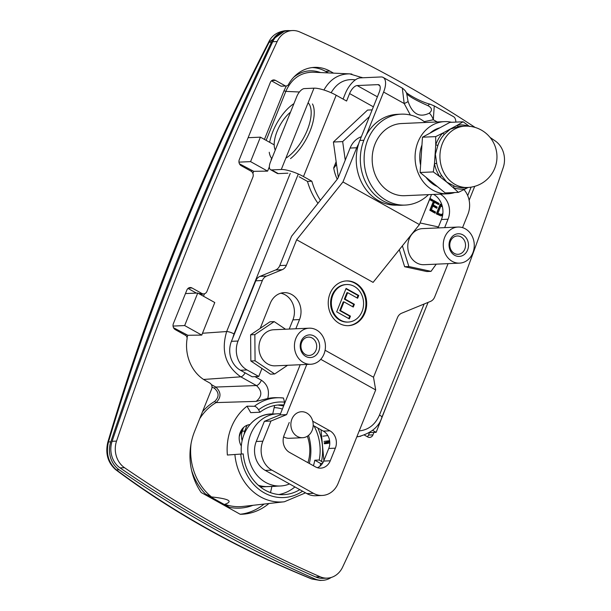<?xml version="1.0" encoding="UTF-8"?>
<svg xmlns="http://www.w3.org/2000/svg" width="611" height="611" viewBox="0 0 611 611"><rect width="100%" height="100%" fill="white"/><g stroke="black" fill="none" stroke-linecap="round" stroke-linejoin="round"><path stroke-width="0.92" d="M191.518 470.088A56.433 48.422 87.5 0 0 205.54 494.039L211.513 496.934C229.01 498.828 233.44 501.295 224.802 504.342L229.339 507.306A56.433 48.422 87.5 0 0 252.931 505.32M205.54 494.039L229.339 507.306M212.002 386.962L214.545 388.382C219.166 392.659 219.242 396.974 214.782 401.335A1.443 0.672 -120.5 0 0 216.073 402.596C221.373 397.364 221.274 392.186 215.782 387.053L211.33 384.571M331.223 577.464A22.576 19.369 -92.5 0 1 322.486 580.343A22.576 19.369 -92.5 0 1 314.879 578.9A1444.671 1239.62 -92.5 0 1 119.145 469.767A22.576 19.369 -92.5 0 1 110.782 441.837A3611.674 3099.053 -92.5 0 1 271.46 42.128A22.576 19.369 -92.5 0 1 287.498 30.603A22.576 19.369 -92.5 0 1 289.828 30.665M201.752 335.095L184.667 325.564L197.743 293.036L214.782 302.537L201.752 335.095L187.798 335.271L173.539 327.748M269.344 166.803L267.61 171.126L253.695 171.317L239.443 163.801M372.55 430.327L376.139 432.328L369.411 432.626M376.139 432.328L388.978 399.663M356.847 436.804L360.742 436.223M184.667 325.564L173.058 326.075M197.743 293.036L185.454 293.578M267.61 171.126L250.571 161.625L238.962 162.136M250.571 161.625L260.401 137.162L274.186 144.845M260.401 137.162L248.112 137.704M187.027 337.593L187.798 335.271M267.74 398.502C269.672 390.544 267.549 384.449 261.371 380.218A5.782 2.62 119.1 0 1 256.421 385.541C262.363 391.048 262.279 396.325 256.146 401.381L267.748 398.509A52.363 44.931 87.5 0 1 276.699 397.677L279.739 397.746A52.156 44.748 87.5 0 0 254.367 406.284A4.33 1.909 52.4 0 1 258.59 409.813L259.981 412.226L250.716 412.639L247.012 406.193L254.367 406.284M283.603 406.002A44.931 38.554 87.5 0 0 278.746 405.223L283.939 404.994L284.589 402.153L283.42 398.013A52.156 44.748 87.5 0 0 279.739 397.746L283.527 398.021M432.855 206.098L431.397 209.718L435.551 212.04L435.093 213.193L429.816 210.253L433.734 200.492L439.011 203.432L438.545 204.586L434.39 202.272L433.321 204.945L437.193 207.106L436.728 208.259L432.855 206.098L431.74 206.151L430.289 209.772L434.444 212.086L434.2 212.697M429.945 198.384L432.886 200.018L432.42 201.172L429.586 199.591L426.027 208.137M442.601 215.492L441.188 215.874M440.821 215.874L436.323 213.881L440.241 204.12L441.944 205.075M442.754 214.53L440.623 215.859M440.019 204.67L442.211 205.968M442.402 206.732L439.798 205.915L436.781 213.43L440.226 214.56M440.913 205.869L437.888 213.384L441.341 214.507L442.86 213.621M436.781 213.43L437.888 213.384M439.851 214.598L441.341 214.507M429.732 198.926L431.771 200.064L431.526 200.675M431.771 200.064L432.886 200.018M433.52 201.042L437.904 203.486L437.659 204.089M434.39 202.272L433.283 202.325L432.206 204.998L436.078 207.152L435.834 207.763M430.289 209.772L431.397 209.718M434.444 212.086L435.551 212.04M437.904 203.486L439.011 203.432M432.206 204.998L433.321 204.945M436.078 207.152L437.193 207.106M322.486 580.343L320.156 580.45L311.755 578.999L320.202 580.435M268.588 42.335L285.169 30.718C277.119 31.902 271.59 35.774 268.588 42.335C201.691 172.264 148.091 305.615 107.773 442.387L108.475 441.936C149.489 304.996 203.051 171.767 269.161 42.228L271.46 42.128M311.755 578.999C238.687 549.213 173.287 512.744 115.571 469.599L116.373 469.89C108.43 462.871 105.795 453.553 108.475 441.936L110.782 441.837M314.879 578.9L312.099 579.022C239.787 549.419 174.547 513.041 116.373 469.89L119.145 469.767M232.6 338.448L234.021 333.927A5.782 1.39 -158.1 0 0 226.666 331.544C220.876 350.958 225.581 366.05 240.787 376.827L256.421 385.541L215.782 387.053A1.443 0.657 119.1 0 0 214.545 388.382M351.852 74.068L349.683 73.878C338.586 73.847 330.001 79.231 323.937 90.016M286.353 85.952L283.985 90.787L285.826 91.383C291.516 78.735 300.528 72.342 312.863 72.205L349.713 73.878M313.428 465.735A44.931 38.554 87.5 0 0 314.795 460.228L319.24 460.03L323.066 462.39M322.501 463.352L320.66 463.497A52.309 44.886 -92.5 0 1 320.019 466.14M320.66 463.497L314.795 460.228M299.787 489.663A44.931 38.554 -92.5 0 1 283.565 494.666A44.931 38.554 -92.5 0 1 243.224 453.912L227.384 455.027A52.638 45.168 -92.5 0 1 247.012 406.193M278.914 494.543A44.931 38.554 87.5 0 0 294.914 486.944M309.311 463.443A44.931 38.554 87.5 0 0 308.547 435.383M259.981 412.226A44.931 38.554 -92.5 0 1 279.594 404.894A44.931 38.554 -92.5 0 1 283.939 404.994M313.947 425.875A44.931 38.554 -92.5 0 1 319.24 460.03M243.224 453.912L227.384 455.027M270.497 492.626L271.918 486.432A36.263 31.115 87.5 0 0 273.919 486.417A36.263 31.115 87.5 0 0 276.684 486.15M271.918 486.432L260.347 486.944M274.652 405.49L272.705 413.953A36.263 31.115 87.5 0 0 270.711 413.968A36.263 31.115 87.5 0 0 249.975 424.592A13.725 11.777 87.5 0 0 240.268 432.328A13.725 11.777 87.5 0 0 241.345 446.068A36.263 31.115 87.5 0 0 241.406 453.988M199.705 418.695A54.99 47.184 -92.5 0 1 216.073 402.596L256.146 401.381M271.101 159.479L271.727 158.44A33.59 15.244 119.1 0 1 269.245 152.254M269.657 142.317A33.59 15.244 119.1 0 1 293.692 103.786L293.868 103.778M308.486 103.137A33.59 15.244 119.1 0 1 307.333 130.021A33.59 15.244 119.1 0 1 286.513 157.783M290.515 158.623A35.759 16.23 -60.9 0 0 312.481 103.977M333.721 167.979A35.759 16.23 -60.9 0 0 336.478 164.16M336.516 164.405A36.118 16.39 119.1 0 1 333.766 168.208M275.248 150.1A25.357 11.51 119.1 0 1 290.523 112.111M338.318 177.373L333.4 142.019L342.664 141.607L345.246 160.151M333.4 142.019L367.555 110.072L372.145 109.865M369.464 116.541L342.664 141.607M244.201 434.1A14.45 12.396 -92.5 0 1 244.828 431.076A36.118 30.993 -92.5 0 1 247.172 425.225M274.163 407.629A36.118 30.993 -92.5 0 1 282.366 409.095M243.606 427.433A36.118 30.993 87.5 0 0 242.231 431.19A14.45 12.396 87.5 0 0 241.727 438.79A41.067 35.239 87.5 0 0 242.101 440.775M307.341 436.239A36.118 30.993 -92.5 0 1 307.944 462.68M289.538 483.943A36.118 30.993 -92.5 0 1 280.403 485.989A36.118 30.993 -92.5 0 1 247.845 451.277A36.118 30.993 -92.5 0 1 277.211 413.823L270.536 414.121A36.118 30.993 87.5 0 0 241.299 445.992M239.237 436.621A36.118 30.993 -92.5 0 1 243.224 428.38M258.346 485.264A36.118 30.993 87.5 0 0 265.464 486.547L261.684 486.715A36.118 30.993 -92.5 0 1 259.881 486.57M277.211 413.823A36.118 30.993 -92.5 0 1 280.441 413.876M261.905 486.15L261.684 486.715M302.605 437.713A12.999 11.158 -92.5 0 1 290.882 425.218A12.999 11.158 -92.5 0 1 301.452 411.738A12.999 11.158 -92.5 0 1 312.152 430.365A12.999 11.158 -92.5 0 1 302.605 437.713L289.263 438.301A12.999 11.158 -92.5 0 1 283.611 436.804M448.077 263.639L434.673 296.992A8.669 7.439 -92.5 0 1 430.472 301.414L401.671 313.206A8.669 7.439 87.5 0 0 397.471 317.621L373.504 377.247L325.09 350.256M289.224 329.062L292.921 319.866A18.781 16.115 87.5 0 0 280.793 293.204M247.058 369.961L258.751 376.475L252.152 376.773L240.459 370.251L247.058 369.961A21.668 18.597 -92.5 0 1 238.038 341.037L231.439 341.328A21.668 18.597 87.5 0 0 240.459 370.251M259.965 276.386L275.592 269.993L282.19 269.703L266.564 276.096L259.965 276.386A8.669 7.439 87.5 0 0 255.772 280.808L231.439 341.328M282.19 269.703A8.669 7.439 87.5 0 0 286.383 265.281L279.785 265.571A8.669 7.439 -92.5 0 1 275.592 269.993M279.785 265.571L291.562 236.281L337.043 179.512A4.33 1.97 -60.9 0 0 338.387 177.198L350.103 148.061L356.702 147.77A21.668 18.597 -92.5 0 1 358.527 144.196M438.064 227.926L441.448 219.509A18.781 16.115 87.5 0 0 433.596 194.42M255.772 280.808L262.371 280.518A8.669 7.439 -92.5 0 1 266.564 276.096M262.371 280.518L238.038 341.037M346.628 284.535L345.887 284.566A18.781 16.115 87.5 0 0 330.62 304.041A18.781 16.115 87.5 0 0 347.544 322.089L348.285 322.058A18.781 16.115 87.5 0 0 362.079 311.442A18.781 16.115 87.5 0 0 346.628 284.535A18.781 16.115 87.5 0 0 331.361 304.011A18.781 16.115 87.5 0 0 348.285 322.058M346.101 280.945A22.393 19.216 -92.5 0 1 364.141 313.046A22.393 19.216 -92.5 0 1 348.079 325.678M364.889 313.015A22.393 19.216 -92.5 0 1 348.446 325.663A22.393 19.216 -92.5 0 1 328.26 304.148A22.393 19.216 -92.5 0 1 346.468 280.923A22.393 19.216 -92.5 0 1 364.889 313.015M349.332 318.889L336.676 311.831L346.086 288.407L358.749 295.472L357.634 298.244L347.667 292.684L345.085 299.1L354.388 304.278L353.273 307.05L343.97 301.865L340.48 310.556L350.447 316.116L349.332 318.889M350.447 316.116L349.706 316.154L348.744 318.56M340.48 310.556L339.739 310.594L349.706 316.154M343.97 301.865L343.229 301.903L339.739 310.594M354.388 304.278L353.647 304.316L352.677 306.722M345.085 299.1L344.344 299.13L353.647 304.316M347.667 292.684L346.926 292.715L344.344 299.13M358.749 295.472L358.008 295.503L357.038 297.908M345.941 288.774L358.008 295.503M463.97 189.601A21.668 18.597 -92.5 0 1 467.889 214.354L462.55 227.643M356.702 147.77L342.962 181.941L419.421 224.573L373.1 282.381L296.648 239.749L286.383 265.281M258.751 376.475L261.966 368.471M260.194 328.382L270.283 303.27A18.781 16.115 -92.5 0 1 284.077 292.661A18.781 16.115 -92.5 0 1 299.52 319.568L295.823 328.771M440.195 194.13A18.781 16.115 -92.5 0 1 448.046 219.212L444.655 227.636M320.76 359.314L375.689 389.933L338.189 483.209A21.668 18.597 -92.5 0 1 322.28 495.452A21.668 18.597 -92.5 0 1 313.481 493.321L306.882 493.612A21.668 18.597 87.5 0 0 315.688 495.742L322.28 495.452M375.689 389.933L373.504 377.247M300.2 364.729L280.021 414.922L264.372 421.33L256.261 441.493A21.668 18.597 87.5 0 0 265.281 470.417L306.882 493.612M289.247 422.468L284.168 435.093A12.999 11.158 87.5 0 0 289.583 452.445L315.444 466.865A12.999 11.158 87.5 0 0 320.729 468.141A12.999 11.158 87.5 0 0 330.268 460.793L323.677 461.084L328.749 448.466L335.347 448.176A12.999 11.158 87.5 0 0 329.932 430.824L323.334 431.114L313.183 425.447M323.677 461.084A12.999 11.158 -92.5 0 1 317.399 467.705M323.334 431.114A12.999 11.158 -92.5 0 1 328.749 448.466M265.281 470.417L271.88 470.126A21.668 18.597 -92.5 0 1 262.86 441.203L256.261 441.493M280.021 414.922L286.612 414.632L270.963 421.04L262.86 441.203M270.963 421.04L264.372 421.33M361.353 136.727A21.668 18.597 87.5 0 0 350.103 148.061M419.421 224.573L431.503 194.519M342.962 181.941L296.648 239.749M335.347 448.176L330.268 460.793M312.74 421.231L329.932 430.824M286.612 414.632L306.791 364.439M271.88 470.126L313.481 493.321M316.697 346.3A9.173 7.874 -92.5 0 1 309.227 355.442A9.173 7.874 -92.5 0 1 300.956 346.62A9.173 7.874 -92.5 0 1 308.418 337.112A9.173 7.874 -92.5 0 1 316.697 346.3M319.668 346.261A11.342 9.73 87.5 0 0 304.973 336.386A11.342 9.73 87.5 0 0 305.156 356.03A11.342 9.73 87.5 0 0 319.668 346.261M325.434 346.277A18.055 15.496 -92.5 0 1 310.732 364.263A18.055 15.496 -92.5 0 1 294.449 346.911A18.055 15.496 -92.5 0 1 309.135 328.183A18.055 15.496 -92.5 0 1 325.434 346.277M285.528 329.23L274.194 321.615L269.97 321.798L250.617 334.82L250.854 361.002L270.444 374.169L274.667 373.978L287.575 365.286M310.732 364.263L275.225 365.836A18.055 15.496 -92.5 0 1 258.949 348.484A18.055 15.496 -92.5 0 1 273.629 329.757L309.135 328.183M274.194 321.615L254.84 334.637L250.617 334.82M254.84 334.637L255.077 360.818L250.854 361.002M255.077 360.818L274.667 373.978M456.318 254.153A9.173 7.874 -92.5 0 1 449.795 244.461A9.173 7.874 -92.5 0 1 457.257 235.976A9.173 7.874 -92.5 0 1 465.521 244.79A9.173 7.874 -92.5 0 1 458.067 254.306A9.173 7.874 -92.5 0 1 456.318 254.153M457.112 256.23A11.342 9.73 87.5 0 0 467.911 241.322A11.342 9.73 87.5 0 0 451.292 237.71A11.342 9.73 87.5 0 0 457.112 256.23M456.127 262.837A18.055 15.496 -92.5 0 1 443.296 243.758A18.055 15.496 -92.5 0 1 457.975 227.048A18.055 15.496 -92.5 0 1 474.251 244.408A18.055 15.496 -92.5 0 1 459.571 263.127A18.055 15.496 -92.5 0 1 456.127 262.837M399.296 249.685L404.642 266.724L426.791 271.544L431.022 271.36L436.231 264.166M459.571 263.127L424.065 264.7A18.055 15.496 -92.5 0 1 420.62 264.403A18.055 15.496 -92.5 0 1 407.797 245.332A18.055 15.496 -92.5 0 1 422.468 228.621L457.975 227.048M402.374 245.843L408.866 266.533L431.022 271.36M408.866 266.533L404.642 266.724M438.026 227.934L437.667 226.78L420.07 222.954M329.787 442.96A38.287 32.849 -92.5 0 1 324.349 443.739M324.311 443.387A38.287 32.849 87.5 0 0 329.734 441.707M373.94 432.428L372.954 434.872A4.514 3.872 -92.5 0 1 369.647 437.423A4.514 3.872 -92.5 0 1 367.807 436.98L364.454 435.108M367.356 436.728A4.514 3.872 87.5 0 0 368.509 435.07L369.495 432.626M328.328 72.908L325.51 71.334A38.287 32.849 87.5 0 0 312.183 67.561M268.939 503.51A57.785 49.583 -92.5 0 1 242.116 514.233A57.785 49.583 -92.5 0 1 240.199 514.271L201.225 492.542A57.785 49.583 -92.5 0 1 194.588 431.419L211.643 389.016A4.514 3.872 87.5 0 0 209.764 382.99L205.54 380.638A38.287 32.849 -92.5 0 1 187.157 338.265A4.514 3.872 87.5 0 0 186.004 335.607L175.265 329.619A4.514 3.872 -92.5 0 1 173.387 323.593L186.859 290.088A4.514 3.872 -92.5 0 1 190.166 287.537A4.514 3.872 -92.5 0 1 192.007 287.98L201.821 293.456A4.514 3.872 87.5 0 0 203.654 293.899A4.514 3.872 87.5 0 0 206.969 291.348L252.87 177.175A4.514 3.872 87.5 0 0 250.991 171.149L241.169 165.673A4.514 3.872 -92.5 0 1 239.291 159.654L270.306 82.493A4.514 3.872 -92.5 0 1 273.621 79.942A4.514 3.872 -92.5 0 1 275.454 80.385L285.49 85.983A4.514 3.872 87.5 0 0 285.963 85.991A4.514 3.872 87.5 0 0 288.117 85.105A38.287 32.849 -92.5 0 1 314.405 67.37A38.287 32.849 -92.5 0 1 329.955 71.136L333.553 73.144M285.963 85.991L281.511 86.189A4.514 3.872 -92.5 0 1 281.045 86.174L271.46 80.835M285.49 85.983L281.045 86.174M196.375 293.097L188.012 288.43M240.146 514.248A57.785 49.583 87.5 0 0 264.067 504.06M490.083 137.437A1443.587 1238.688 -92.5 0 1 495.261 140.973A21.5 18.445 -92.5 0 1 503.227 167.574A3610.59 3098.121 -92.5 0 1 342.603 567.145A21.5 18.445 -92.5 0 1 327.328 578.121A21.5 18.445 -92.5 0 1 320.08 576.746A1443.587 1238.688 -92.5 0 1 124.514 467.698A21.5 18.445 -92.5 0 1 116.541 441.104A3610.59 3098.121 -92.5 0 1 277.173 41.525A21.5 18.445 -92.5 0 1 292.44 30.55A21.5 18.445 -92.5 0 1 299.688 31.925A1443.587 1238.688 -92.5 0 1 475.098 127.416M292.44 30.55L287.995 30.749A21.5 18.445 87.5 0 0 272.727 41.724A3610.59 3098.121 87.5 0 0 112.096 441.295A21.5 18.445 87.5 0 0 120.061 467.896A1443.587 1238.688 87.5 0 0 315.635 576.944A21.5 18.445 87.5 0 0 322.883 578.319L327.328 578.121M425.302 122.483A45.504 39.051 87.5 0 0 401.16 114.158A45.504 39.051 87.5 0 0 364.156 161.342A45.504 39.051 87.5 0 0 405.177 205.082A45.504 39.051 87.5 0 0 428.494 194.649M401.16 114.158L397.379 114.326A45.504 39.051 87.5 0 0 360.375 161.51A45.504 39.051 87.5 0 0 401.396 205.25L405.177 205.082M444.487 121.635L401.572 123.537A36.118 30.993 87.5 0 0 372.206 160.991A36.118 30.993 87.5 0 0 404.765 195.696L447.68 193.802A36.118 30.993 -92.5 0 1 415.518 163.305A36.118 30.993 -92.5 0 1 444.487 121.635A36.118 30.993 -92.5 0 1 451.636 122.284M454.744 192.518A36.118 30.993 -92.5 0 1 447.68 193.802M427.99 105.688C432.114 107.926 432.542 110.415 429.273 113.165A8.669 4.246 67.2 0 1 433.306 119.764L434.261 105.924L430.197 104.229A8.669 2.543 107.5 0 0 427.99 105.688C416.458 100.586 409.378 96.637 406.735 93.834A8.669 8.058 -29.3 0 0 406.025 92.024A8.669 8.058 -29.3 0 0 406.01 92.001A8.669 8.058 -29.3 0 0 405.757 91.589M430.304 104.26A8.669 2.543 107.5 0 0 430.197 104.214C419.1 101.464 405.215 92.612 405.979 91.971M429.273 113.165C419.444 117.954 412.364 114.005 408.026 101.319A8.669 1.275 163.1 0 1 404.177 103.519L410.348 115.013M408.026 101.319L406.735 93.834M406.002 92.009C405.528 90.94 404.299 89.641 402.328 88.114L404.177 103.519L383.609 92.055L366.325 135.039M402.321 88.114L383.158 77.429A17.192 7.806 119.1 0 0 381.012 76.955L360.261 77.88A17.192 7.806 119.1 0 0 345.215 93.75L343.069 99.081M455.852 122.101A17.192 7.806 -60.9 0 0 453.431 116.609L434.261 105.924M363.873 140.27L359.856 140.454L379.232 92.246A8.669 3.933 -60.9 0 0 379.003 84.868A8.669 3.933 -60.9 0 0 377.926 84.631L379.775 85.67M359.856 140.454A45.145 38.737 87.5 0 0 396.936 205.151M281.289 169.491L271.651 169.919A8.669 3.933 119.1 0 1 270.566 169.682A8.669 3.933 119.1 0 1 270.345 162.305L296.755 96.599A8.669 3.933 119.1 0 1 304.347 88.595L313.978 88.167L281.289 169.491A17.192 4.132 21.9 0 1 303.484 176.564L311.839 181.215A65.736 56.403 87.5 0 0 320.408 200.278M270.566 169.682L277.203 173.379A8.669 3.933 -60.9 0 0 278.288 173.616L271.651 169.919M287.918 173.188L278.288 173.616M317.972 203.318A65.736 56.403 -92.5 0 1 307.47 181.414L299.115 176.755M377.392 96.828L357.168 85.555A8.669 3.933 -60.9 0 0 349.584 93.559L373.374 106.818M357.168 85.555L377.926 84.631M349.584 93.559L346.582 101.036L336.18 95.24A17.192 4.132 -158.1 0 0 313.978 88.167M337.257 179.237A37.561 32.23 -92.5 0 1 333.698 167.826L336.142 161.747M307.47 181.414L311.839 181.215M383.158 77.429A17.192 7.806 119.1 0 1 383.609 92.055M467.636 187.493L463.78 187.661A30.703 26.342 -92.5 0 1 454.576 186.164L446.733 182.093L439.767 176.648A2.169 0.649 146 0 1 441.776 175.731A30.703 26.342 -92.5 0 1 436.712 163.32L434.474 163.656L435.742 144.815A2.169 0.466 -161.1 0 0 437.927 145.311A30.703 26.342 -92.5 0 1 444.564 134.145A2.169 0.855 43.4 0 1 442.692 133.137L457.349 125.209A2.169 1.107 -98.9 0 0 458.578 126.576A30.703 26.342 -92.5 0 1 461.068 126.324L464.925 126.156A30.703 26.342 87.5 0 0 454.92 128.952A30.703 26.342 87.5 0 0 440.737 163.969A30.703 26.342 87.5 0 0 467.636 187.493A30.703 30.703 0 0 0 495.865 148.641A30.703 30.703 0 0 0 464.925 126.156M436.712 163.32L435.376 154.224L437.927 145.311M454.576 186.164A2.169 1.046 -69.2 0 0 453.163 187.569L446.733 182.093L441.776 175.731M444.564 134.145L450.292 129.158L458.578 126.576M468.156 187.47L465.406 188.875A2.169 1.107 81.1 0 1 465.903 187.569M435.674 136.62L442.692 133.137A32.123 27.564 87.5 0 0 435.742 144.815L435.674 136.62L422.476 137.2L449.933 122.36L463.13 121.78L469.592 126.515M468.797 126.233A32.123 27.564 87.5 0 0 457.349 125.209L463.13 121.78M430.052 133.106A30.703 26.342 -92.5 0 1 434.727 129.845A30.703 26.342 -92.5 0 1 439.889 127.791M437.316 186.523A30.703 26.342 -92.5 0 1 426.043 177.335M420.605 165.146A30.703 26.342 -92.5 0 1 421.957 144.998M458.387 192.358L453.163 187.569A32.123 27.564 87.5 0 0 465.406 188.875L458.387 192.358L445.198 192.946L420.108 172.493L422.476 137.2M433.306 171.912L434.474 163.656A32.123 27.564 87.5 0 0 439.767 176.648L433.306 171.912L420.108 172.493M214.782 401.335A56.433 48.422 87.5 0 0 202.516 411.722M211.513 496.934A54.99 47.184 -92.5 0 1 191.022 443.876M234.914 454.668A52.156 44.748 87.5 0 0 284.344 501.776L243.002 506.435A54.99 47.184 -92.5 0 1 224.802 504.342M185.965 334.675L185.691 335.431M251.854 170.721L251.533 171.515M202.31 293.96L201.775 295.289M283.985 90.787L264.441 139.407M320.645 72.564C311.045 69.188 302.117 70.7 293.853 77.093M324.235 442.769L329.68 441.195M327.786 435.536L322.998 436.201M266.136 140.354L285.826 91.383L299.428 92.001M424.11 304.018L379.484 415.029C375.238 424.645 368.479 429.938 359.207 430.923M471.096 187.142L467.698 195.596M331.139 92.742C336.944 82.76 345.032 78.475 355.388 79.865M234.021 333.927L298.313 174.005M261.371 380.218L254.97 376.643M437.636 213.903L438.744 213.858M441.05 205.243L441.99 205.197M245.103 372.84A5.782 2.62 119.1 0 1 240.787 376.827L203.585 379.454M290.233 173.417L226.666 331.544L202.432 333.255M362.292 77.788A5.782 2.62 -60.9 0 0 361.849 77.376A5.782 2.62 -60.9 0 0 361.788 77.337M379.484 415.029A5.782 1.39 21.9 0 1 381.883 417.313A5.782 1.39 21.9 0 1 381.867 417.344M203.478 296.236L204.471 293.761M252.87 173.371L253.695 171.317M317.896 428.082A47.826 41.036 -92.5 0 1 321.546 461.32M302.56 491.206A47.826 41.036 -92.5 0 1 240.757 454.179M258.59 409.813A47.826 41.036 -92.5 0 1 284.589 402.153M244.828 431.076L242.231 431.19M241.727 438.79L242.598 438.751M292.921 319.866L299.52 319.568M441.448 219.509L448.046 219.212M372.954 434.872L368.509 435.07M329.955 71.136L325.51 71.334M275.454 80.385L271.834 80.545M201.821 293.456L198.743 293.593M192.007 287.98L188.379 288.14M277.173 41.525L272.727 41.724M116.541 441.104L112.096 441.295M124.514 467.698L120.061 467.896M320.08 576.746L315.635 576.944M424.21 121.62L433.306 119.764L437.239 121.956M303.484 176.564L336.18 95.24M428.082 302.392L381.883 417.321C379.133 426.654 371.358 433.092 358.565 436.621L356.816 436.865M329.604 440.653L324.044 441.425M115.571 469.592C107.819 462.603 105.214 453.538 107.773 442.387M349.683 73.878L362.567 77.773M469.133 200.271L474.732 186.34M287.498 30.603L285.169 30.71M323.891 460.541L321.035 429.831M305.531 492.856L284.344 501.776M260.263 486.875L280.403 485.989M203.654 293.899L199.614 294.082"/></g></svg>

